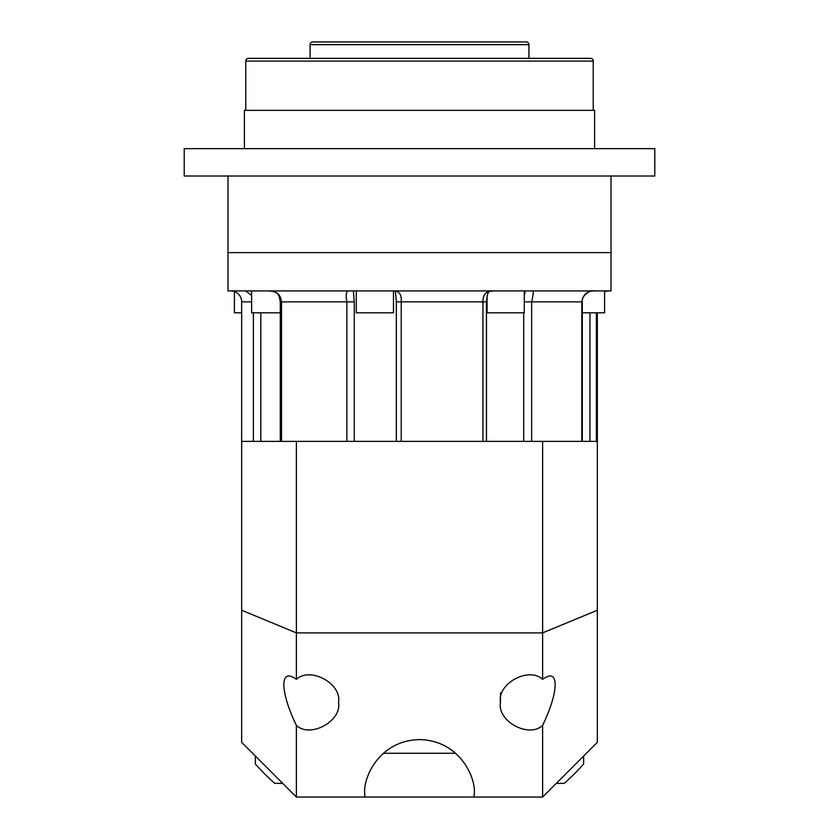 <?xml version="1.0" encoding="UTF-8"?>
<svg xmlns="http://www.w3.org/2000/svg" width="839" height="839" viewBox="0 0 839 839"><rect width="100%" height="100%" fill="white"/><g stroke="black" fill="none" stroke-linecap="round" stroke-linejoin="round"><path stroke-width="1.26" d="M455.692 753.275L383.308 753.275M474.15 797.05L474.213 794.313C476.416 778.309 460.003 740.344 419.5 739.599C378.997 740.344 362.584 778.309 364.787 794.313L364.85 797.05L542.613 797.05L542.613 725.42C550.688 708.441 554.883 694.839 555.198 684.603C554.883 675.248 550.688 673.497 542.613 679.37C528.759 666.281 496.95 683.659 500.474 702.39C496.95 721.131 528.759 738.509 542.613 725.42M338.526 702.39L338.526 702.39C342.05 683.659 310.241 666.281 296.387 679.37C288.312 673.497 284.117 675.248 283.802 684.603C284.117 694.839 288.312 708.441 296.387 725.42C310.241 738.509 342.05 721.131 338.526 702.39M500.474 693.087L500.474 702.39M542.613 441.387L296.387 441.387L296.387 632.9L542.613 632.9L542.613 441.387L597.337 441.387L597.337 742.337L542.613 797.05M364.85 797.05L296.387 797.05L241.663 742.337L241.663 441.387L296.387 441.387M542.613 679.37L542.613 632.9L597.337 610.236M241.663 610.236L296.387 632.9L296.387 679.37M296.387 725.42L296.387 797.05M251.627 295.517L245.785 290.913L251.627 290.913L251.627 312.8L280.278 312.8M230.725 290.913A10.938 10.938 0 0 1 241.663 301.862L241.663 441.387M611.012 176.012L611.012 252.612L227.988 252.612L227.988 290.913L611.012 290.913L611.012 252.612L227.988 252.612L227.988 176.012M524.281 290.913L524.281 312.8L487.071 312.8L487.071 295.873M393.491 290.923L393.491 312.8L356.281 312.8L356.281 290.913M241.663 312.8L234.406 312.8L234.406 291.553M604.594 290.913L604.594 312.8L582.297 312.8M597.337 312.8L597.337 441.387M581.826 441.387L581.826 301.862C583.032 294.416 587.29 290.776 594.578 290.913L581.93 290.913M353.387 290.913L354.268 301.862L354.268 441.387M524.281 295.422L525.403 290.913M606.419 290.913L604.594 291.133M346.874 441.387L346.874 301.862C345.542 294.416 346.224 290.776 348.919 290.913M354.268 301.862L280.278 301.862C278.957 295.852 279.733 291.731 268.648 290.913C276.398 290.776 280.677 294.416 281.505 301.862L281.505 441.387M482.928 441.387L482.928 301.862C482.844 294.416 486.326 290.776 493.395 290.913C489.106 292.108 487.784 288.784 486.452 301.862L401.231 301.862L401.231 441.387M396.417 301.862L396.323 301.862C395.159 289.413 396.113 291.143 393.082 290.913C399.06 290.776 401.776 294.416 401.231 301.862L396.323 301.862L396.323 441.387M532.996 290.913C533.698 290.776 533.258 294.416 531.664 301.862L531.664 441.387M593.225 110.349L593.225 61.1A2.737 2.737 0 0 0 590.488 58.363L248.512 58.363A2.737 2.737 0 0 0 245.775 61.1L245.775 110.349M528.937 58.363L528.937 44.687A2.737 2.737 0 0 0 526.2 41.95L312.8 41.95A2.737 2.737 0 0 0 310.063 44.687L310.063 58.363M184.213 148.65L654.787 148.65L654.787 176.012L184.213 176.012L184.213 148.65M244.401 148.65L244.401 110.349L594.599 110.349L594.599 148.65M583.65 756.012L583.65 763.983A218.874 218.874 0 0 1 564.269 783.374L556.288 783.374M282.712 783.374L274.731 783.374A218.874 218.874 0 0 1 255.35 763.983L255.35 756.012M251.627 301.862L241.663 301.862M582.297 441.387L582.297 301.862L524.281 301.862M589.953 441.387L589.953 312.8M596.393 312.8L596.393 441.387M253.368 441.387L253.368 312.8M260.824 312.8L260.824 441.387M523.704 441.387L523.704 312.8M593.225 61.1L245.775 61.1M528.937 44.687L310.063 44.687M604.594 291.553L608.275 290.913M594.578 290.913C589.439 289.361 580.787 297.1 582.297 301.862M280.278 301.862L280.278 441.387M486.452 441.387L486.452 301.862"/></g></svg>
